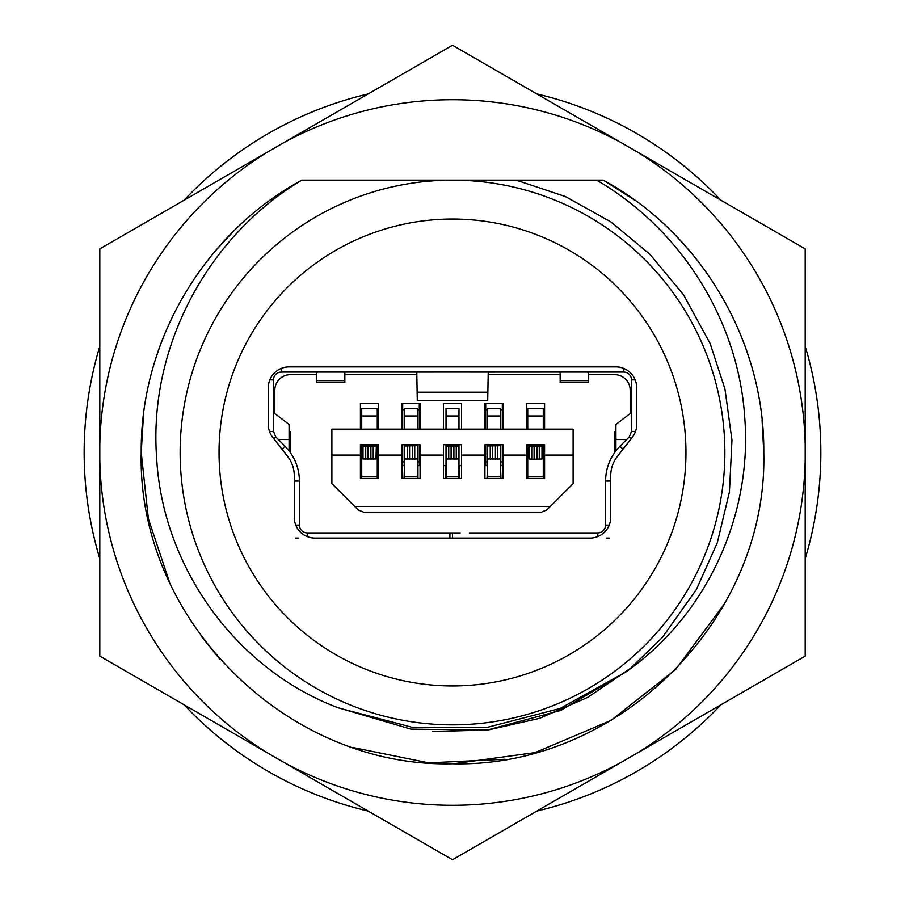 <?xml version="1.0" encoding="UTF-8"?>
<svg xmlns="http://www.w3.org/2000/svg" width="905" height="905" viewBox="0 0 905 905"><rect width="100%" height="100%" fill="white"/><g stroke="black" fill="none" stroke-linecap="round" stroke-linejoin="round"><path stroke-width="1.36" d="M368.154 93.95A368.346 368.346 0 0 0 184.156 200.175M99.81 346.264A368.346 368.346 0 0 0 99.81 558.736M184.156 704.825A368.346 368.346 0 0 0 368.154 811.05M609.212 525.126L605.547 525.126A7.783 7.783 0 0 1 597.764 532.909L469.356 532.909M487.682 372.125L551.066 372.091M685.956 452.5A233.456 233.456 0 0 1 452.5 685.956A233.456 233.456 0 0 1 219.044 452.5A233.456 233.456 0 0 1 452.5 219.044A233.456 233.456 0 0 1 685.956 452.5M724.86 452.5A272.36 272.36 0 0 0 452.5 180.14A272.36 272.36 0 0 0 180.14 452.5A272.36 272.36 0 0 0 452.5 724.86A272.36 272.36 0 0 0 724.86 452.5M536.846 811.05A368.346 368.346 0 0 0 720.844 704.825M805.19 558.736A368.346 368.346 0 0 0 805.19 346.264M720.844 200.175A368.346 368.346 0 0 0 536.846 93.95M301.806 180.14C204.123 232.981 140.162 341.434 141.225 452.5C136.949 618.839 286.172 768.028 452.5 763.775C618.839 768.051 768.051 618.839 763.775 452.5L763.684 444.853M750.188 361.536L745.596 347.678M634.846 200.231L603.578 180.344M353.629 747.654L428.631 762.858L505.069 759.284M512.683 180.14L603.194 180.14C700.889 232.981 764.838 341.445 763.775 452.5L762.067 419.92M690.221 251.556L676.85 236.714M143.465 415.259L141.225 452.5L148.363 518.701L169.393 581.881M200.978 635.842L219.938 659.383M453.484 763.775L535.081 752.609L610.898 720.448L675.628 669.53L724.735 603.409M598.386 180.14L600.094 180.14L598.386 180.14M379.829 180.129L389.071 180.129M373.494 180.129L387.012 180.129M626.17 671.793L560.15 708.457L487.218 727.371L411.832 727.19L338.855 708.027C235.786 669.643 162.04 566.541 156.554 456.595C148.805 347.068 207.336 236.624 301.761 180.129L596.599 180.14C681.295 229.282 738.785 320.97 744.804 418.404C752.259 515.658 706.511 615.536 626.17 671.793L560.591 710.47L487.037 730.097L410.904 729.125L337.87 707.642M513.735 180.14L503.768 180.14M432.658 731.523L488.123 729.984L539.55 718.344L587.798 697.336L630.514 668.309L662.37 637.448L696.386 589.483L717.314 542.717L729.43 491.958L731.964 440.158L724.962 389.048L710.154 343.572L683.547 294.815L649.903 254.26L610.818 221.883L565.489 196.6L516.325 180.152L603.194 180.14L513.52 180.14M622.018 143.114A352.78 352.78 0 0 0 282.982 143.114L269.328 151.011A352.78 352.78 0 0 0 99.81 444.615L99.81 460.385A352.78 352.78 0 0 0 269.328 753.989L282.982 761.886A352.78 352.78 0 0 0 622.018 761.886L635.672 753.989A352.78 352.78 0 0 0 805.19 460.385L805.19 444.615A352.78 352.78 0 0 0 635.672 151.011L452.5 45.25L282.982 143.114M301.161 180.491L271.545 199.236M160.264 345.303L155.751 358.527M301.173 180.491L288.367 188.014M233.207 231.578L214.824 251.511M269.328 151.011L99.81 248.875L99.81 444.615M99.81 460.385L99.81 656.125L269.328 753.989M282.982 761.886L452.5 859.75L622.018 761.886M635.672 753.989L805.19 656.125L805.19 460.385M805.19 444.615L805.19 248.875L635.672 151.011M268.332 424.603L268.332 387.657A20.747 20.747 0 0 1 289.08 366.898L615.92 366.898A20.747 20.747 0 0 1 636.668 387.657L636.668 424.603A20.747 20.747 0 0 1 632.267 437.375L617.334 456.505A31.132 31.132 0 0 0 610.728 475.668L610.728 517.343A20.747 20.747 0 0 1 589.981 538.102L315.019 538.102A20.747 20.747 0 0 1 294.272 517.343L294.272 475.668A31.132 31.132 0 0 0 287.666 456.505L272.733 437.375A20.747 20.747 0 0 1 268.332 424.603M295.788 525.126L299.453 525.126A7.783 7.783 0 0 0 307.236 532.909L449.909 532.909L449.909 538.102M299.453 525.126L299.453 481.064L294.272 481.064M273.898 438.88L275.799 436.991L285.018 446.222C294.397 455.939 299.204 467.557 299.453 481.064M275.799 436.991L273.514 431.493L273.514 379.874A7.783 7.783 0 0 1 281.297 372.091L623.703 372.091A7.783 7.783 0 0 1 631.486 379.874L631.486 431.493L629.201 436.991L619.982 446.222C610.604 455.939 605.796 467.557 605.547 481.064L610.728 481.064M631.102 438.88L629.201 436.991M605.547 525.126L605.547 481.064M452.5 532.909L452.5 538.102M353.934 372.091L385.055 372.091M519.945 372.091L512.162 372.091M560.15 372.227L560.15 373.595A7.783 2.613 0 0 1 561.564 372.091M560.15 380.654L560.15 382.464L588.68 382.464L588.68 380.654L560.15 380.654L560.15 373.595M588.68 372.227L588.68 380.654M588.68 372.091L597.764 372.091M540.692 372.091L560.15 372.091M392.838 372.091L417.318 372.113M316.32 372.227L316.32 373.595A7.783 2.613 0 0 1 317.734 372.091M316.32 380.654L316.32 382.464L344.85 382.464L344.85 380.654L316.32 380.654L316.32 373.595M344.85 372.227L344.85 380.654M344.85 372.091L364.308 372.091M316.32 372.091L307.236 372.091M630.185 403.211L631.486 403.211M273.514 403.211L274.815 403.211M420.078 422.669L419.298 422.669M402.691 422.669L401.922 422.669M503.078 422.669L502.309 422.669M485.702 422.669L484.922 422.669M527.728 532.909L506.97 532.909M398.03 532.909L377.272 532.909M449.909 532.909L460.283 532.909M269.509 431.493L273.514 431.493L273.514 408.404L274.815 408.404L274.815 413.54L289.08 424.445L289.08 450.837L289.08 449.909L288.344 449.909M439.672 372.091L416.775 372.113L417.296 400.621L487.705 400.621L488.225 372.113L463.62 372.091M631.464 432.013L631.475 413.585M631.486 408.551L630.185 408.404L631.486 408.404M631.486 423.845L631.486 431.583M635.491 431.493L631.486 431.493L631.486 417.522M587.266 372.091A7.783 2.613 0 0 1 588.68 373.595M343.436 372.091A7.783 2.613 0 0 1 344.85 373.595M609.438 538.102L606.361 538.102M298.639 538.102L295.562 538.102M274.815 413.54L274.815 390.247A15.566 15.566 0 0 1 290.381 374.681L316.32 374.681M344.85 374.681L416.832 374.681M488.168 374.681L560.15 374.681M588.68 374.681L614.619 374.681A15.566 15.566 0 0 1 630.185 390.247L630.185 413.54L615.92 424.445L615.92 450.837M278.333 439.536L289.08 439.536L289.08 431.753L290.381 431.753L290.381 452.602M526.427 429.151L526.427 403.211L544.584 403.211L544.584 429.151M547.061 509.685L549.957 506.789M546.36 510.341A7.783 7.783 0 0 0 546.869 509.877L541.36 512.162L363.64 512.162L358.131 509.877A7.783 7.783 0 0 0 358.64 510.341M358.131 509.877L354.647 506.393L358.131 509.877M360.416 429.151L360.416 403.211L378.573 403.211L378.573 429.151M401.922 429.151L401.922 403.211L420.078 403.211L420.078 429.151M443.416 429.151L443.416 403.211L461.584 403.211L461.584 429.151M484.922 429.151L484.922 403.211L503.078 403.211L503.078 429.151M289.08 424.445L289.08 431.753M615.92 431.753L614.619 431.753L614.619 452.602M404.512 444.717L404.512 478.44L401.922 478.44L401.922 444.717L420.078 444.717L420.078 478.44L417.952 478.44L417.94 465.656L420.078 465.656M503.078 455.091L503.078 478.44L484.922 478.44L484.922 444.717L503.078 444.717L503.078 455.091L526.427 455.091L526.427 444.717L544.584 444.717L544.584 478.44L526.427 478.44L526.427 455.091M378.573 455.091L378.573 478.44L360.416 478.44L360.416 444.717L378.573 444.717L378.573 455.091L401.922 455.091M461.584 455.091L461.584 478.44L443.416 478.44L443.416 444.717L461.584 444.717L461.584 455.091L484.922 455.091M360.416 455.091L331.886 455.091L331.886 429.151L573.114 429.151L573.114 455.091L544.584 455.091M331.886 455.091L331.886 483.632L354.647 506.393L550.353 506.393L573.114 483.632L573.114 455.091M417.477 409.705L419.298 409.705L419.298 403.211M402.691 403.211L402.691 429.151M419.298 413.811L420.169 412.295M401.831 412.295L402.691 413.811M500.488 409.705L502.309 409.705L502.309 403.211M485.702 403.211L485.702 429.151M502.309 413.811L503.169 412.295M484.831 412.295L485.702 413.811M401.911 465.656L404.512 465.656M417.952 478.44L417.477 476.516L404.512 476.516M420.078 478.44L401.922 478.44M443.416 455.091L420.078 455.091M404.037 478.44L404.512 465.724M419.298 444.717L419.298 465.012L420.078 465.012M401.922 465.012L402.691 465.012L402.691 461.833L404.512 461.833M484.922 465.656L487.524 465.656M500.488 465.656L503.09 465.656M503.078 478.44L500.963 478.44L500.488 465.724M500.963 478.44L500.488 476.516L487.524 476.516L487.524 478.44L484.933 478.44M487.048 478.44L487.524 465.724M484.922 465.012L485.702 465.012L485.702 461.833L487.524 461.833M502.309 444.717L502.309 465.012L503.078 465.012M378.573 465.668L377.272 465.656M360.416 465.668L361.717 465.656M443.416 465.656L446.018 465.656M458.982 465.656L459.457 478.44M461.584 465.656L458.982 465.724M446.018 465.724L445.543 478.44M543.283 465.656L544.584 465.668M526.427 465.668L527.728 465.656M419.298 409.705L419.298 429.151M402.691 444.717L402.691 461.833M502.309 409.705L502.309 429.151M485.702 444.717L485.702 461.833M417.477 429.151L417.477 408.732L404.512 408.732L404.512 429.151M417.477 444.717L417.477 445.645L404.512 445.645M404.512 446.018L417.477 445.645M417.477 446.018L417.477 476.516M500.488 429.151L500.488 408.732L487.524 408.732L487.524 429.151M500.488 444.717L500.488 445.645L487.524 445.645L487.524 476.516M487.524 446.018L500.488 445.645M500.488 446.018L500.488 476.516M487.524 444.717L487.524 445.645M377.272 429.151L377.272 408.732L361.717 408.732L361.717 429.151M377.272 444.717L377.272 478.44M361.717 444.717L361.717 478.44M458.982 415.983L446.018 415.983L446.018 408.732L458.982 408.732L458.982 429.151M458.982 444.717L458.982 476.516L446.018 476.516L446.018 478.44M458.982 478.44L458.982 476.516M446.018 476.516L446.018 458.982L458.982 458.982M458.982 445.645L446.018 445.645L446.018 458.982M446.018 445.645L446.018 444.717M446.018 415.983L446.018 429.151M543.283 478.44L543.283 476.516L527.728 476.516L527.728 478.44M527.728 476.516L527.728 444.717M543.283 429.151L543.283 408.732L527.728 408.732L527.728 429.151M543.283 444.717L543.283 476.516M404.512 458.982L417.477 458.982M487.524 458.982L500.488 458.982M376.684 444.717L376.684 452.093L377.057 444.717M361.932 444.717L362.305 452.093L362.305 444.717M446.018 446.018L456.256 446.222L456.256 459.186M458.982 446.018L456.256 446.222M542.695 444.717L542.695 452.093L543.068 444.717M527.943 444.717L528.316 452.093L528.316 444.717M412.409 446.278L412.409 459.242M409.592 446.278L409.592 459.242M495.408 446.278L495.408 459.242M492.592 446.278L492.592 459.242M376.367 444.717L375.982 458.982L363.007 458.982L363.007 446.018L375.982 446.018M375.982 445.645L363.007 445.645L362.622 444.717M376.684 452.093L375.982 458.575M363.007 458.575L362.305 452.093M451.097 446.278L451.097 459.242M453.903 446.278L453.903 459.242M529.018 458.575L528.316 452.093M542.695 452.093L541.993 458.575M542.355 444.717L541.993 445.645L529.018 445.645L528.633 444.717M529.018 445.645L529.018 458.982L534.097 459.242L541.993 458.982L541.993 445.645M529.018 446.018L541.993 446.018M368.086 446.278L368.086 459.242M370.903 446.278L370.903 459.242M536.914 446.278L536.914 459.242M534.097 446.278L534.097 459.242M307.236 532.909L307.236 536.586M285.018 446.222L281.998 449.242M273.514 379.874L269.848 379.874M281.297 368.414L281.297 372.091M623.703 368.414L623.703 372.091M635.152 379.874L631.486 379.874M623.002 449.242L619.982 446.222M597.764 536.586L597.764 532.909M616.656 449.909L615.92 449.909M417.216 392.182L487.784 392.182M615.92 439.536L626.667 439.536M402.691 409.705L404.512 409.705M485.702 409.705L487.524 409.705M417.477 461.833L419.298 461.833M500.488 461.833L502.309 461.833M402.34 412.544L402.34 403.211M419.649 412.544L419.649 403.211M485.352 412.544L485.352 403.211M502.66 412.544L502.66 403.211M377.272 476.516L361.717 476.516M417.477 415.983L404.512 415.983M414.75 459.186L414.75 446.222M407.239 446.222L407.239 459.186M500.488 415.983L487.524 415.983M497.761 459.186L497.761 446.222M490.25 446.222L490.25 459.186M377.272 415.983L361.717 415.983M448.744 446.222L448.744 459.186M543.283 415.983L527.728 415.983M365.733 446.222L365.733 459.186M373.245 446.222L373.245 459.186M531.755 446.222L531.755 459.186M539.267 446.222L539.267 459.186"/></g></svg>
